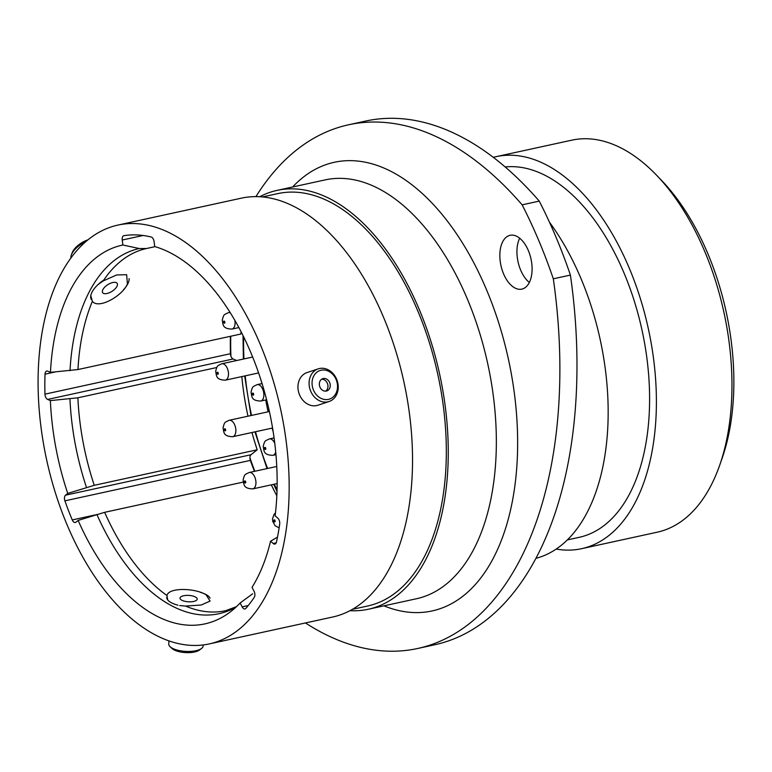 <?xml version="1.0" encoding="UTF-8"?>
<svg xmlns="http://www.w3.org/2000/svg" width="772" height="772" viewBox="0 0 772 772"><rect width="100%" height="100%" fill="white"/><g stroke="black" fill="none" stroke-linecap="round" stroke-linejoin="round"><path stroke-width="1.16" d="M98.102 284.511L103.197 280.94L116.601 274.967L126.656 274.687L127.419 284.067C122.304 295.946 98.565 309.562 92.399 301.302L90.845 295.879M167.669 599.757L166.955 595.511C168.856 586.923 196.339 588.254 206.182 594.903L210.08 601.098L201.183 605.016L185.589 606.068L179.673 605.576M277.486 537.158L270.557 541.22A193.83 108.234 -102.3 0 1 252.039 587.338L254.046 591.246A4.574 2.557 77.7 0 1 254.885 595.173A4.574 2.557 77.7 0 1 254.258 597.335A202.814 113.252 -102.3 0 1 245.834 608.394A4.574 2.557 77.7 0 1 244.956 608.944A4.574 2.557 77.7 0 1 242.147 606.879L248.227 605.557M143.119 235.479L122.217 240.034A4.574 2.557 77.7 0 1 123.858 235.692A4.574 2.557 77.7 0 1 123.935 235.672A202.814 113.252 -102.3 0 1 151.177 237.004A4.574 2.557 77.7 0 1 154.072 241.588L154.728 246.558A193.83 108.234 -102.3 0 1 276.675 498.567A193.83 108.234 -102.3 0 1 275.122 515.831L277.785 518.128A4.574 2.557 77.7 0 1 279.744 523.561A4.574 2.557 77.7 0 1 279.696 524.063A202.814 113.252 -102.3 0 1 276.463 542.021A4.574 2.557 77.7 0 1 274.9 544.067A4.574 2.557 77.7 0 1 273.22 543.507L276.193 542.861M656.538 175.176L661.623 180.484A192.141 107.289 77.7 0 1 733.4 398.207A192.141 107.289 77.7 0 1 722.167 458.134L719.745 465.072A200.614 112.027 -102.3 0 0 731.47 402.502A200.614 112.027 -102.3 0 0 656.538 175.176A200.614 112.027 -102.3 0 0 571.724 140.186L496.155 156.658A200.614 112.027 -102.3 0 0 493.308 157.353M529.341 282.484A27.541 15.382 77.7 0 1 516.999 249.375A27.541 15.382 77.7 0 1 519.691 238.22M499.899 253.11A27.541 15.382 -102.3 0 0 521.833 289.124A27.541 15.382 -102.3 0 0 532.024 271.319A27.541 15.382 -102.3 0 0 510.089 235.306A27.541 15.382 -102.3 0 0 499.899 253.11M254.432 471.345A202.814 113.252 77.7 0 1 250.379 460.401L64.906 500.845A202.814 113.252 -102.3 0 0 72.259 519.942L95.467 514.876M216.72 367.53L77.885 397.802L50.383 400.6L47.632 399.423A4.574 2.557 77.7 0 1 44.959 394.154L230.442 353.711A202.814 113.252 77.7 0 1 230.413 336.303M556.207 549.075A200.614 112.027 -102.3 0 0 581.634 548.68A200.614 112.027 -102.3 0 0 655.911 418.984A200.614 112.027 -102.3 0 0 496.155 156.658M567.362 539.908L579.164 537.331A189.005 105.542 -102.3 0 0 649.136 415.143A189.005 105.542 -102.3 0 0 505.178 166.955M535.922 558.33A200.363 111.882 -102.3 0 0 607.68 429.386A200.363 111.882 -102.3 0 0 549.423 222.143M349.986 610.671A214.346 119.689 -102.3 0 0 368.379 609.233A214.346 119.689 -102.3 0 0 447.741 470.659A214.346 119.689 -102.3 0 0 277.052 190.385A214.346 119.689 -102.3 0 0 259.73 196.735M352.418 609.33L367.675 606.001A211.036 117.846 -102.3 0 0 445.811 469.569A211.036 117.846 -102.3 0 0 277.756 193.618L262.49 196.947M209.28 643.916L332.664 617.021A214.346 119.689 -102.3 0 0 412.016 478.447A214.346 119.689 -102.3 0 0 241.327 198.172L117.952 225.077A214.346 119.689 -102.3 0 0 38.6 363.641A214.346 119.689 -102.3 0 0 209.28 643.916A214.346 119.689 -102.3 0 0 288.641 505.351A214.346 119.689 -102.3 0 0 117.952 225.077M155.056 246.654L146.497 248.516A185.357 103.506 -102.3 0 0 103.197 280.94M241.047 331.68A185.357 103.506 -102.3 0 0 240.912 334.015L77.962 369.547L50.46 372.345L47.7 371.178A4.574 2.557 77.7 0 0 46.716 371.062A4.574 2.557 77.7 0 0 45.017 374.169A202.814 113.252 -102.3 0 0 44.959 394.154M122.217 240.034L122.873 245.004L139.259 248.536L146.497 248.516M243.238 482.095L104.645 512.318L78.136 520.415A193.83 108.234 -102.3 0 0 229.545 612.476A193.83 108.234 -102.3 0 0 240.14 602.971L242.147 606.879M271.31 484.855A185.357 103.506 -102.3 0 0 276.82 495.749M252.647 593.803L240.14 602.971M270.557 541.22L273.22 543.507M78.136 520.415L75.926 522.181A4.574 2.557 77.7 0 1 75.299 522.48A4.574 2.557 77.7 0 1 72.259 519.942M64.906 500.845A4.574 2.557 77.7 0 1 65.523 495.18L251.006 454.737L257.201 449.786L94.252 485.318L67.733 493.414L65.523 495.18M50.383 400.6A193.83 108.234 -102.3 0 0 67.733 493.414M122.873 245.004A193.83 108.234 -102.3 0 0 50.46 372.345M305.442 622.956A381.397 212.975 -102.3 0 0 417.748 648.47A381.397 212.975 -102.3 0 0 553.312 278.808A345.798 193.096 -102.3 0 0 522.142 204.841A381.397 212.975 -102.3 0 0 348.587 124.784A381.397 212.975 -102.3 0 0 255.908 196.628M522.142 204.841L539.252 201.106A345.798 193.096 -102.3 0 1 570.412 275.083A381.397 212.975 77.7 0 1 434.848 644.736L417.748 648.47M553.312 278.808L570.412 275.083M348.587 124.784L365.696 121.05A381.397 212.975 77.7 0 1 539.252 201.106M581.634 548.68L657.204 532.197A200.614 112.027 -102.3 0 0 719.745 465.072M251.006 454.737A4.574 2.557 -102.3 0 0 250.379 460.401M230.442 353.711A4.574 2.557 -102.3 0 0 233.105 358.98L236.715 360.514M241.839 376.582A185.357 103.506 -102.3 0 0 247.986 416.195M251.981 432.503A185.357 103.506 -102.3 0 0 257.201 449.786M322.966 399.124A15.054 12.468 71.6 0 0 337.412 388.567A15.054 12.468 71.6 0 0 326.624 370.473A15.054 12.468 71.6 0 0 312.178 381.03A15.054 12.468 71.6 0 0 322.966 399.124M325.736 368.804A17.206 14.243 -108.4 0 1 338.117 385.074A17.206 14.243 -108.4 0 1 329.094 401.508A17.206 14.243 -108.4 0 1 321.567 401.556A17.206 14.243 -108.4 0 1 309.186 385.286A17.206 14.243 -108.4 0 1 318.209 368.862A17.206 14.243 -108.4 0 1 325.736 368.804M325.581 378.656A6.456 5.346 71.6 0 0 322.754 378.676A6.456 5.346 71.6 0 0 319.367 384.842A6.456 5.346 71.6 0 0 324.008 390.95A6.456 5.346 71.6 0 0 326.836 390.922A6.456 5.346 71.6 0 0 330.223 384.765A6.456 5.346 71.6 0 0 325.581 378.656M325.639 391.153A6.456 5.346 71.6 0 0 327.83 384.803A6.456 5.346 71.6 0 0 323.285 379.419A6.456 5.346 71.6 0 0 321.663 379.216M329.094 401.508L317.958 405.213A17.206 14.243 -108.4 0 1 310.431 405.271A17.206 14.243 -108.4 0 1 298.05 388.992A17.206 14.243 -108.4 0 1 307.073 372.567L318.209 368.862M117.46 284.299A8.608 3.937 147.5 0 0 117.17 283.372A8.608 3.937 147.5 0 0 108.678 284.154A8.608 3.937 147.5 0 0 102.348 291.71A8.608 3.937 147.5 0 0 102.647 292.636A8.608 3.937 147.5 0 0 111.139 291.855A8.608 3.937 147.5 0 0 117.46 284.299M103.776 280.062A21.886 9.997 147.5 0 0 90.758 295.965A21.886 9.997 147.5 0 0 90.71 297.423A21.886 9.997 147.5 0 0 91.328 299.555M123.491 289.741A21.886 9.997 147.5 0 0 129.107 278.595M85.933 241.53A17.206 7.865 147.5 0 0 85.316 241.829A17.206 7.865 147.5 0 0 71.342 255.001L72.143 252.82A15.054 6.88 -32.5 0 1 84.37 241.298A15.054 6.88 -32.5 0 1 87.979 239.822M71.342 255.001A17.206 7.865 147.5 0 0 70.879 258.031M192.807 596.023A8.608 3.194 3.3 0 0 180.021 598.107A8.608 3.194 3.3 0 0 184.421 601.195A8.608 3.194 3.3 0 0 197.207 599.101A8.608 3.194 3.3 0 0 192.807 596.023M210.071 598.126A21.886 8.116 3.3 0 0 200.295 592.317M201.54 648.47L199.475 650.034A15.054 5.587 -176.7 0 1 198.944 650.391A15.054 5.587 -176.7 0 1 184.923 652.543A15.054 5.587 -176.7 0 1 171.924 648.441L170.043 646.646A17.206 6.379 3.3 0 0 184.913 651.346A17.206 6.379 3.3 0 0 200.942 648.876A17.206 6.379 3.3 0 0 201.54 648.47A17.206 6.379 3.3 0 0 203.113 646L203.181 644.958M168.943 640.885L168.759 644.022A17.206 6.379 3.3 0 0 170.043 646.646M166.771 597.306A21.886 8.116 3.3 0 0 167.505 599.661A21.886 8.116 3.3 0 0 177.956 605.171M269.37 411.437A14.658 8.183 -102.3 0 0 269.36 411.534L229.168 420.296A8.395 4.69 77.7 0 1 235.856 431.278A8.395 4.69 77.7 0 1 232.748 436.701L272.564 428.016M368.379 609.233L416.465 598.744A214.346 119.689 -102.3 0 0 495.827 460.17A214.346 119.689 -102.3 0 0 325.137 179.895L277.052 190.385M292.607 186.998A229.602 128.21 77.7 0 1 443.07 215.658A229.602 128.21 77.7 0 1 517.086 462.524A229.602 128.21 77.7 0 1 383.935 605.837M230.77 336.225A204.512 114.198 -102.3 0 0 230.924 356.23M249.925 457.757A204.512 114.198 -102.3 0 0 254.847 471.258M92.399 301.302A185.357 103.506 -102.3 0 0 77.962 369.547M139.259 248.536A186.892 104.365 -102.3 0 0 70.02 370.705M185.589 606.068A185.357 103.506 -102.3 0 0 225.627 610.691L236.435 606.686M104.645 512.318A185.357 103.506 -102.3 0 0 166.955 595.511M96.886 514.422A186.892 104.365 -102.3 0 0 235.991 607.101M77.885 397.802A185.357 103.506 -102.3 0 0 94.252 485.318M69.943 398.95A186.892 104.365 -102.3 0 0 86.483 487.431M55.227 371.95L45.017 374.169M233.105 358.98L47.632 399.423M273.172 431.751A167.389 93.47 77.7 0 1 272.391 429.029M268.096 411.804A167.389 93.47 77.7 0 1 265.751 399.944M277.042 489.959A197.728 110.415 77.7 0 1 274.321 484.198M267.623 468.469A197.728 110.415 77.7 0 1 255.513 431.741M251.537 415.423A197.728 110.415 77.7 0 1 245.235 375.839M243.971 358.932A197.728 110.415 77.7 0 1 243.653 336.853M268.936 409.469A15.922 8.888 -102.3 0 0 268.531 411.708M272.12 428.113A15.922 8.888 -102.3 0 0 272.738 429.068M224.864 322.522A1.081 0.598 -102.3 0 0 224.285 321.171A1.081 0.598 -102.3 0 0 223.6 321.808A1.081 0.598 -102.3 0 0 224.179 323.169A1.081 0.598 -102.3 0 0 224.864 322.522M230.008 312.313L228.377 312.67A8.395 4.69 77.7 0 1 230.432 312.998M234.833 320.312A8.395 4.69 77.7 0 1 235.064 323.651A8.395 4.69 77.7 0 1 231.957 329.075L238.876 327.569M218.283 373.619A1.081 0.598 -102.3 0 0 217.714 372.268A1.081 0.598 -102.3 0 0 217.029 372.905A1.081 0.598 -102.3 0 0 217.598 374.266A1.081 0.598 -102.3 0 0 218.283 373.619M252.666 357.04L221.796 363.766A8.395 4.69 77.7 0 1 228.483 374.748A8.395 4.69 77.7 0 1 225.376 380.171L258.601 372.924M225.656 430.149A1.081 0.598 -102.3 0 0 225.086 428.798A1.081 0.598 -102.3 0 0 224.401 429.435A1.081 0.598 -102.3 0 0 224.97 430.786A1.081 0.598 -102.3 0 0 225.656 430.149M245.728 482.326A1.081 0.598 -102.3 0 0 245.158 480.975A1.081 0.598 -102.3 0 0 244.473 481.622A1.081 0.598 -102.3 0 0 245.042 482.973A1.081 0.598 -102.3 0 0 245.728 482.326M276.762 466.481L249.24 472.474A8.395 4.69 77.7 0 1 255.928 483.455A8.395 4.69 77.7 0 1 252.82 488.888L277.148 483.581M275.122 521.245A1.081 0.598 -102.3 0 0 274.552 519.894A1.081 0.598 -102.3 0 0 273.867 520.54A1.081 0.598 -102.3 0 0 274.436 521.891A1.081 0.598 -102.3 0 0 275.122 521.245M253.65 394.482A1.081 0.598 -102.3 0 0 253.071 393.131A1.081 0.598 -102.3 0 0 252.386 393.768A1.081 0.598 -102.3 0 0 252.965 395.129A1.081 0.598 -102.3 0 0 253.65 394.482M262.065 383.559L257.163 384.63A8.395 4.69 77.7 0 1 263.85 395.611A8.395 4.69 77.7 0 1 260.743 401.035L266.61 399.761M265.819 448.783A1.081 0.598 -102.3 0 0 265.25 447.432A1.081 0.598 -102.3 0 0 264.564 448.069A1.081 0.598 -102.3 0 0 265.134 449.429A1.081 0.598 -102.3 0 0 265.819 448.783M274.07 437.898L269.332 438.93A8.395 4.69 77.7 0 1 274.774 443.302M275.71 451.938A8.395 4.69 77.7 0 1 272.912 455.335L275.951 454.669M243.026 335.588L243.363 359.067M244.647 375.974L250.977 415.539M254.943 431.866L267.015 468.604M273.684 484.333L277.003 491.368M268.791 408.803L268.27 411.765M271.86 428.17L272.844 429.695M228.377 312.67C223.282 315.13 223.976 314.252 222.23 320.1C223.243 324.25 221.989 328.804 231.957 329.075M221.796 363.766C216.7 366.217 217.405 365.349 215.649 371.197C216.662 375.346 215.417 379.901 225.376 380.171M229.168 420.296C224.073 422.747 224.777 421.879 223.031 427.717C224.034 431.876 222.79 436.421 232.748 436.701M249.24 472.474C244.145 474.934 244.849 474.056 243.093 479.904C244.106 484.054 242.862 488.608 252.82 488.888M275.469 512.917L274.07 514.374L272.497 518.823L272.699 521.322L275.17 525.78L279.136 527.836M257.163 384.63C252.068 387.09 252.762 386.212 251.016 392.06C252.029 396.21 250.775 400.764 260.743 401.035M269.332 438.93C264.236 441.391 264.931 440.513 263.184 446.361C264.198 450.51 262.943 455.065 272.912 455.335"/></g></svg>

